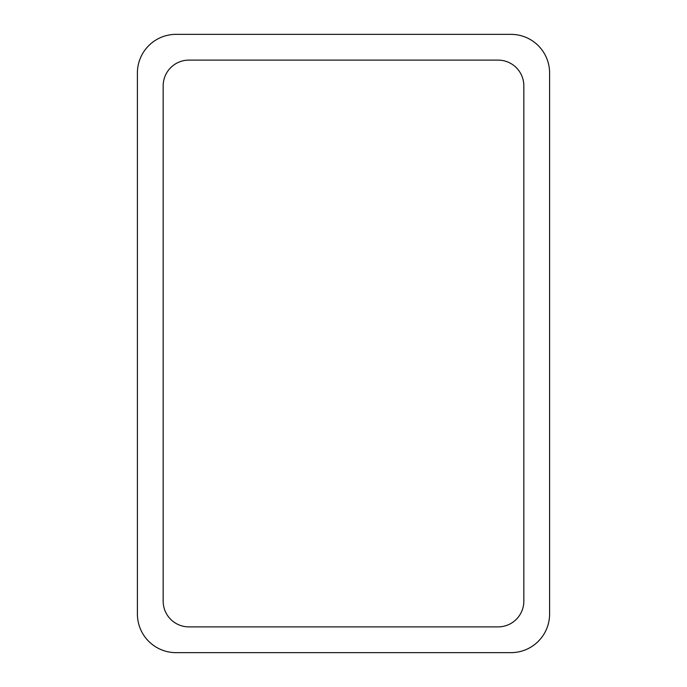 <?xml version="1.0" encoding="UTF-8"?>
<svg xmlns="http://www.w3.org/2000/svg" width="687" height="687" viewBox="0 0 687 687"><rect width="100%" height="100%" fill="white"/><g stroke="black" fill="none" stroke-linecap="round" stroke-linejoin="round"><path stroke-width="1.03" d="M176.044 34.35L510.956 34.35A38.644 38.644 0 0 1 549.6 72.994L549.6 614.006A38.644 38.644 0 0 1 510.956 652.65L176.044 652.65A38.644 38.644 0 0 1 137.4 614.006L137.4 72.994A38.644 38.644 0 0 1 176.044 34.35M163.162 601.125L163.162 85.875A25.762 25.762 0 0 1 188.925 60.113L498.075 60.113A25.762 25.762 0 0 1 523.837 85.875L523.837 601.125A25.762 25.762 0 0 1 498.075 626.888L188.925 626.888A25.762 25.762 0 0 1 163.162 601.125"/></g></svg>
